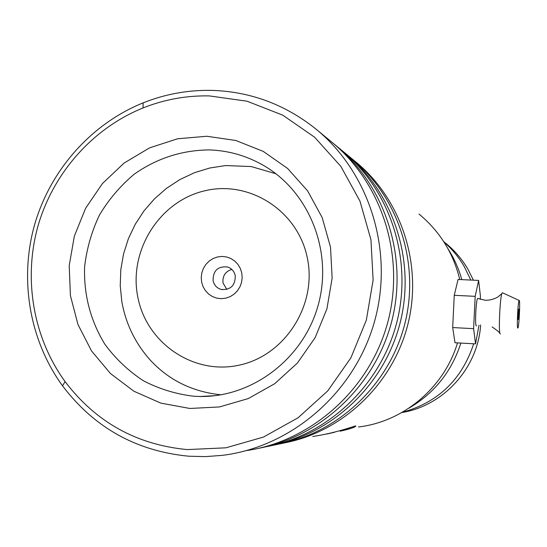 <?xml version="1.0" encoding="UTF-8"?>
<svg xmlns="http://www.w3.org/2000/svg" width="547" height="547" viewBox="0 0 547 547"><rect width="100%" height="100%" fill="white"/><g stroke="black" fill="none" stroke-linecap="round" stroke-linejoin="round"><path stroke-width="0.82" d="M201.645 282.156L203.06 286.621L205.405 290.628L208.571 293.992L212.393 296.529L216.68 298.115L221.227 298.676L225.802 298.177L230.171 296.638L234.116 294.136L237.432 290.799L239.962 286.792L241.569 282.32L242.177 277.609L241.753 272.898L240.318 268.42L237.945 264.406L234.759 261.049L230.916 258.533L226.615 256.967L222.068 256.434L217.508 256.96L213.159 258.512L209.241 261.015L205.945 264.345L203.436 268.331L201.843 272.782L201.234 277.466L201.645 282.156M213.091 280.707C214.185 285.233 216.906 288.153 221.248 289.472C230.738 290.047 235.408 285.418 235.237 275.599C234.212 271.305 231.682 268.44 227.641 267.004C217.877 266.013 213.029 270.58 213.091 280.707M231.784 269.411C225.261 271.531 222.349 276.064 223.039 283.025L226.834 289.438M461.798 279.64C458.742 268.639 454.154 258.375 448.034 248.844M408.855 408.212C434.332 393.252 451.672 371.536 460.875 343.072M473.394 280.18L467.801 268.994C461.565 258.41 453.641 249.377 444.02 241.897L443.781 241.712M470.789 280.057L464.15 266.355C458.721 257.117 452.007 249.015 443.986 242.034M402.107 412.37C437.997 402.537 461.853 379.673 473.688 343.783M401.778 412.561C443.521 405.895 477.975 367.899 480.649 324.932M358.449 426.975C403.515 421.758 444.191 387.543 457.504 342.887M459.767 279.544C453.292 252.994 439.706 231.169 419.016 214.068M187.245 449.586L225.863 447.822L263.449 437.08L298.026 417.805L327.721 390.927L350.914 357.806L366.326 320.186L373.122 280.091L370.941 239.668L359.953 201.077L340.822 166.343L314.628 137.235L282.82 115.191L247.107 101.222L209.337 95.91C186.459 95.451 164.36 99.465 143.04 107.944C92.785 128.251 53.264 172.948 38.051 225.822C23.124 278.779 33.128 337.704 65.107 381.608C95.814 422.086 136.524 444.745 187.245 449.586M211.668 90.378C250.102 91.54 284.672 104.279 315.373 128.593C369.765 172.537 394.442 251.586 374.326 322.183C354.271 392.801 291.715 446.865 222.383 455.35L205.597 456.608L188.838 456.219C136.36 451.166 94.255 427.692 62.529 385.813C29.483 340.391 19.159 279.483 34.591 224.755C50.317 170.11 91.144 123.895 143.102 102.87C165.146 94.084 188.004 89.92 211.668 90.378M189.816 408.465L160.811 403.112L133.919 391.242L110.446 373.526L91.493 350.887L77.947 324.487L70.413 295.612L69.202 265.664L74.358 236.078L85.619 208.25L102.467 183.512L124.107 163.047L149.543 147.881L177.556 138.781L206.814 136.258L235.88 140.511L263.285 151.41L287.633 168.476L307.633 190.91L322.197 217.603L330.525 247.196L332.138 278.149L326.921 308.836L315.14 337.636L297.424 363.03L274.738 383.686L248.283 398.572L219.477 406.947L189.816 408.465M209.364 149.912C182.035 150.165 157.044 158.22 134.391 174.062C120.484 185.686 108.846 199.334 99.472 215.005C91.623 231.525 86.658 248.871 84.587 267.052C83.746 294.99 90.508 320.727 104.874 344.268C115.574 358.757 128.408 370.921 143.369 380.76C159.266 388.999 176.141 394.168 194 396.26L200.024 396.493C252.393 397.313 303.017 358.948 317.964 305.964C333.15 253.049 310.354 193.645 265.466 166.582C248.112 156.175 229.412 150.616 209.364 149.912M347.53 155.109L351.359 158.268C398.209 196.182 420.246 263.148 404.787 323.981C389.327 384.814 337.937 433.197 278.573 444.116M354.176 160.606L355.085 161.338C401.115 198.602 422.886 264.269 407.953 324.063C393.013 383.85 342.86 431.651 284.59 442.879M337.362 146.719L341.56 150.186C390.114 189.474 412.951 258.998 396.862 322.162C380.78 385.327 327.414 435.528 265.876 446.776M344.555 152.675L345.567 153.488C393.245 192.079 415.795 260.201 400.274 322.245C384.746 384.288 332.713 433.86 272.358 445.443M317.547 130.384L331.003 141.482C382.155 182.835 405.689 256.68 387.563 323.058C369.471 389.45 311.694 441.06 246.608 450.571M334.19 144.128L335.325 145.044C384.767 185.05 408.151 255.818 391.994 320.289C375.844 384.76 321.78 436.246 259.182 448.212M326.327 434.12L334.49 432.294M340.179 431.207C348.159 429.409 353.13 427.904 355.078 426.694C360.076 423.371 341.526 432.144 312.775 436.499M345.157 429.333L354.018 426.393M476.526 325.827L476.328 325.889C474.659 325.889 476.191 297.219 477.791 298.43L477.832 298.443M518.782 309.103L518.747 309.103C518.153 312.569 517.982 316.016 518.235 319.448L518.262 319.448C518.857 316.022 519.035 312.576 518.782 309.103M519.24 300.481C520.32 300.788 519.048 327.01 517.906 328.015L517.777 328.077C516.607 328.118 518.077 299.619 519.192 300.46L519.24 300.481M500.416 333.991L499.958 333.649C498.522 330.593 499.992 298.641 501.811 293.636L502.426 292.761M480.273 299.38L480.423 296.255L478.625 280.426L475.186 296.337L454.249 295.312L452.684 327.557L454.995 342.75L475.534 343.878L479.015 325.178M475.186 296.337L473.613 328.672L452.684 327.557M473.613 328.672L475.534 343.878M478.625 280.426L458.071 279.462L454.249 295.312M307.291 257.767C297.828 210.574 249.083 179.621 204.229 190.93C159.232 201.556 128.483 250.875 137.776 296.898C146.411 343.072 193.57 375.433 239.271 365.129C285.103 355.529 317.438 304.802 307.291 257.767M275.914 173.748L251.217 166.555L225.61 165.556L209.781 168.004L194.486 172.695L180.025 179.491L166.644 188.23L154.589 198.725L144.073 210.786L135.294 224.174L128.408 238.642L123.547 253.917L120.805 269.712L120.231 285.725L121.831 301.664C125.789 323.762 135.225 343.201 150.131 359.967C168.907 380.268 192.558 391.878 221.077 394.811M222.103 289.657L221.248 289.472M200.024 396.493L215.333 395.659M65.107 381.608L62.529 385.813M143.04 107.944L143.102 102.87M354.887 426.188L355.078 426.694M477.791 298.43L485.251 300.276C493.62 300.426 499.206 296.112 498.604 296.406L501.811 293.636M499.958 333.649C500.143 332.897 497.538 330.661 492.136 326.949M519.192 300.46L502.351 292.72"/></g></svg>
